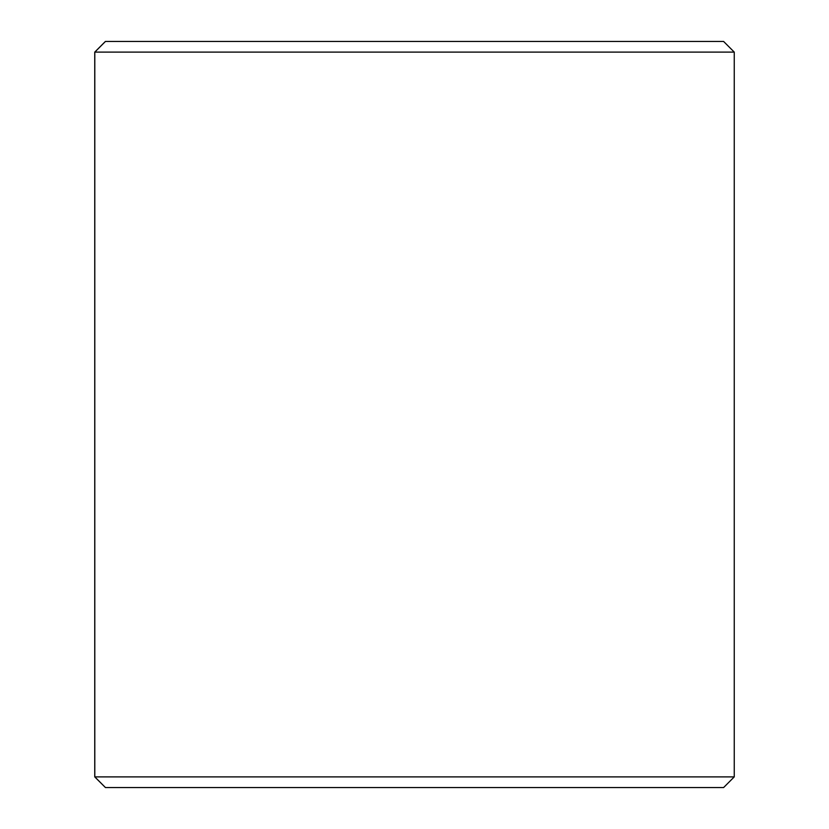<?xml version="1.0" encoding="UTF-8"?>
<svg xmlns="http://www.w3.org/2000/svg" width="829" height="829" viewBox="0 0 829 829"><rect width="100%" height="100%" fill="white"/><g stroke="black" fill="none" stroke-linecap="round" stroke-linejoin="round"><path stroke-width="1.24" d="M105.449 787.55L723.603 787.55L734.256 776.887L734.256 52.113L723.603 41.45L105.397 41.45L94.744 52.113L94.744 776.887L105.449 787.55L94.796 776.887L94.796 52.113L105.449 41.45M734.256 52.113L94.796 52.113M734.256 776.887L94.796 776.887"/></g></svg>
